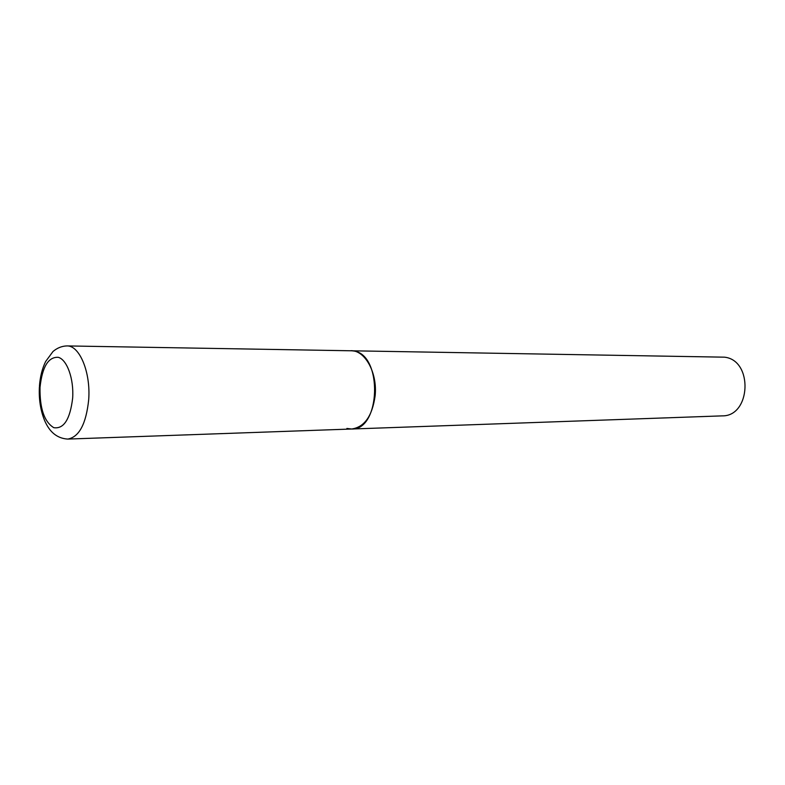<?xml version="1.0" encoding="UTF-8"?>
<svg xmlns="http://www.w3.org/2000/svg" width="785" height="785" viewBox="0 0 785 785"><rect width="100%" height="100%" fill="white"/><g stroke="black" fill="none" stroke-linecap="round" stroke-linejoin="round"><path stroke-width="1.18" d="M351.66 429.012L722.112 415.873C751.019 416.599 753.374 360.138 724.486 357.175L66.911 345.92C79.55 345.272 90.854 372.414 88.685 399.8C86.115 423.929 79.157 437.029 67.785 439.08L351.66 429.012C364.407 427.168 372.227 416.128 375.122 395.905C377.614 372.993 365.113 350.228 350.934 350.689L353.858 351.023C382.933 354.761 380.715 430.406 351.66 429.012L346.901 428.443M40.025 387.28C39.662 408.347 44.245 421.82 53.772 427.678C63.791 429.209 70.081 419.367 72.652 398.142C73.986 378.91 67.068 359.648 58.276 357.312C48.346 356.773 42.262 366.762 40.025 387.28M67.785 439.08C54.557 438.246 48.248 428.953 44.539 420.348C40.486 410.31 38.769 399.202 39.397 387.025M66.911 345.92C61.858 346.077 57.217 347.932 53.007 351.494L45.628 361.532C42.164 368.685 40.104 376.898 39.446 386.141"/></g></svg>

